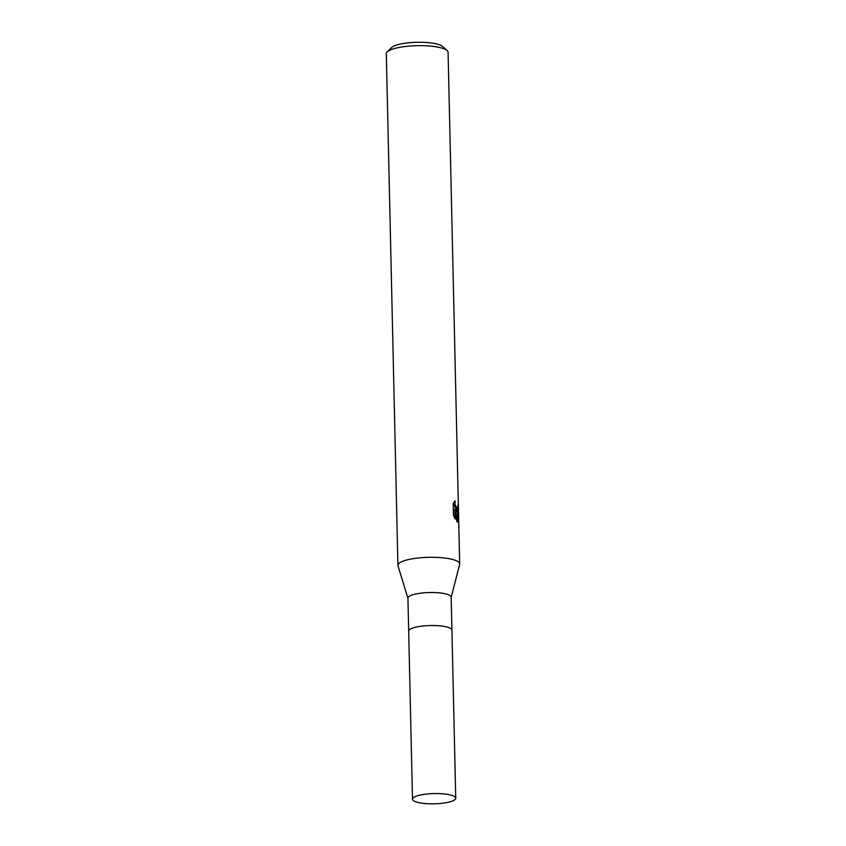 <?xml version="1.0" encoding="UTF-8"?>
<svg xmlns="http://www.w3.org/2000/svg" width="846" height="846" viewBox="0 0 846 846"><rect width="100%" height="100%" fill="white"/><g stroke="black" fill="none" stroke-linecap="round" stroke-linejoin="round"><path stroke-width="1.27" d="M451.923 630.207A21.626 5.118 178.7 0 0 451.923 630.164L451.172 597.16A21.626 5.118 178.7 0 0 450.284 595.753A21.626 5.118 178.7 0 0 426.395 592.644A21.626 5.118 178.7 0 0 407.931 598.143L408.681 631.148A21.626 5.118 178.7 0 0 408.681 631.19L412.499 799.195A21.626 5.118 178.7 0 0 413.387 800.602A21.626 5.118 178.7 0 0 437.276 803.7A21.626 5.118 178.7 0 0 455.74 798.212A21.626 5.118 178.7 0 0 454.841 796.805A21.626 5.118 178.7 0 0 430.952 793.696A21.626 5.118 178.7 0 0 412.499 799.195M451.034 628.758A21.626 5.118 178.7 0 0 427.145 625.659A21.626 5.118 178.7 0 0 408.681 631.148A21.626 5.118 178.7 0 1 427.145 625.659A21.626 5.118 178.7 0 1 451.034 628.758A21.626 5.118 178.7 0 1 451.923 630.164A21.626 5.118 178.7 0 0 451.034 628.758M459.621 564.483A30.89 7.318 178.7 0 0 459.695 563.933A30.89 7.318 178.7 0 0 458.416 561.924A30.89 7.318 178.7 0 0 423.275 557.556A30.89 7.318 178.7 0 0 398.001 565.826L407.941 598.312M455.211 510.667L455.92 510.603L457.379 513.49L458.68 519.476L448.084 52.304A30.89 7.318 178.7 0 0 447.111 50.549L442.521 46.414A26.258 6.218 178.7 0 0 442.268 46.202A26.258 6.218 178.7 0 0 416.475 42.3A26.258 6.218 178.7 0 0 391.592 47.566L387.204 51.902A30.89 7.318 178.7 0 0 386.305 53.71L397.916 565.34A30.89 7.318 178.7 0 0 398.011 565.879M447.111 50.549A30.89 7.318 178.7 0 0 446.804 50.295A30.89 7.318 178.7 0 0 416.465 45.705A30.89 7.318 178.7 0 0 387.204 51.902M451.182 597.329L459.632 564.43A30.89 7.318 178.7 0 0 458.416 561.924A30.89 7.318 178.7 0 0 424.29 557.493A30.89 7.318 178.7 0 0 397.916 565.34M457.252 513.184L457.453 522.067L456.882 521.474M456.882 521.485L454.989 509.44L455.211 519.032L453.456 515.277L453.192 503.444L455.032 500.747L455.053 504.692L457.147 508.732L457.221 511.893L455.909 510.603M457.147 508.732A4.939 1.332 84.8 0 0 457.252 508.732L457.972 504.903A30.89 7.318 -1.3 0 1 458.331 505.665L457.348 511.936A8.122 2.2 -95.2 0 1 457.221 511.893M458.68 519.476L458.204 522.447L457.58 522.172A11.178 3.035 -95.2 0 1 457.453 522.067M457.147 521.771L455.592 512.909M457.527 519.983L458.691 519.878M456.607 511.439L456.84 508.774M457.348 511.936L457.274 508.732M457.147 508.742L455.772 508.869L453.329 503.127M453.615 515.7L453.477 509.578L454.989 509.44M457.58 522.172L457.379 513.49M459.695 563.933L458.701 520.417M451.923 630.164L455.74 798.212"/></g></svg>
